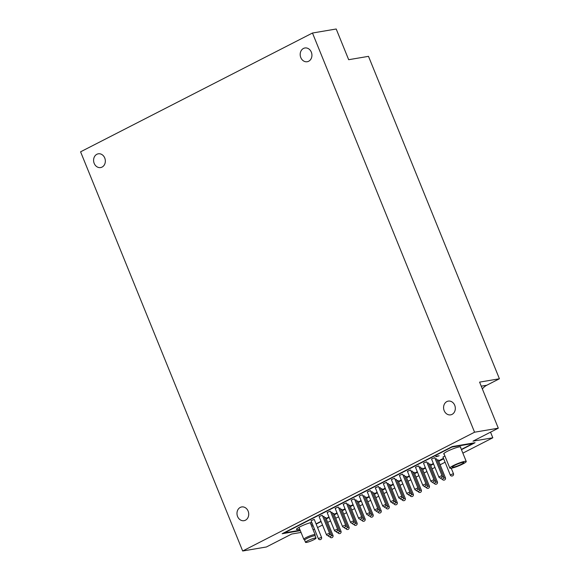 <?xml version="1.0" encoding="UTF-8"?>
<svg xmlns="http://www.w3.org/2000/svg" width="580" height="580" viewBox="0 0 580 580"><rect width="100%" height="100%" fill="white"/><g stroke="black" fill="none" stroke-linecap="round" stroke-linejoin="round"><path stroke-width="0.87" d="M482.364 388.948A16.733 14.021 80.4 0 1 486.765 385.243L499.416 378.769L368.496 56.347L348.674 59.704L336.204 29L312.475 33.024L80.584 151.815L242.679 551L266.401 546.976L291.704 534.02L301.049 532.433M313.142 529.83L314.483 529.141M317.564 527.568L322.516 525.03M327.685 522.377L330.549 520.913M335.719 518.266L338.582 516.802M343.751 514.148L346.615 512.684M351.785 510.037L354.648 508.573M359.81 505.92L362.674 504.455M367.843 501.809L370.707 500.344M375.876 497.691L378.74 496.226M383.909 493.58L386.773 492.108M391.942 489.462L394.806 487.998M399.975 485.351L402.839 483.879M408.008 481.233L410.872 479.769M416.034 477.123L418.898 475.651M424.067 473.004L426.931 471.54M432.1 468.894L434.964 467.422M440.133 464.776L445.092 462.238M462.862 453.132L492.819 437.784L490.535 432.158M499.416 378.769L479.595 382.126L498.3 428.185L472.997 441.148L492.819 437.784M498.3 428.185L474.571 432.209L312.475 33.024M242.679 551L474.571 432.209M300.324 530.642L282.156 533.723L452.284 446.571L475.063 442.707L461.462 449.681M443.685 458.787L438.734 461.325M433.564 463.971L430.701 465.435M425.532 468.089L422.668 469.553M417.498 472.2L414.635 473.664M409.465 476.318L406.602 477.782M401.433 480.428L398.569 481.893M393.399 484.546L390.536 486.011M385.374 488.657L382.51 490.122M377.341 492.775L374.477 494.24M369.308 496.886L366.444 498.35M361.275 501.004L358.411 502.468M353.242 505.115L350.378 506.579M345.209 509.233L342.345 510.697M337.176 513.343L334.312 514.815M329.15 517.462L326.286 518.926M321.117 521.572L316.158 524.11M313.084 525.69L311.743 526.379M454.72 405.282A6.974 5.844 -99.6 0 0 448.289 401.106A6.974 5.844 -99.6 0 0 443.693 408.958A6.974 5.844 -99.6 0 0 450.616 414.852A6.974 5.844 -99.6 0 0 452.052 414.381A6.974 5.844 -99.6 0 0 454.72 405.282M248.124 511.111A6.974 5.844 -99.6 0 0 241.693 506.942A6.974 5.844 -99.6 0 0 237.097 514.786A6.974 5.844 -99.6 0 0 244.02 520.688A6.974 5.844 -99.6 0 0 245.456 520.209A6.974 5.844 -99.6 0 0 248.124 511.111M104.734 157.985A6.974 5.844 -99.6 0 0 98.303 153.809A6.974 5.844 -99.6 0 0 93.706 161.66A6.974 5.844 -99.6 0 0 100.63 167.562A6.974 5.844 -99.6 0 0 102.066 167.083A6.974 5.844 -99.6 0 0 104.734 157.985M311.329 52.156A6.974 5.844 -99.6 0 0 304.899 47.981A6.974 5.844 -99.6 0 0 300.302 55.832A6.974 5.844 -99.6 0 0 307.226 61.727A6.974 5.844 -99.6 0 0 308.661 61.248A6.974 5.844 -99.6 0 0 311.329 52.156M300.157 530.236L284.323 532.926L451.922 447.064L472.903 443.512L461.354 449.42M321.008 521.318L316.056 523.856M312.982 525.437L311.634 526.118M443.497 458.309L438.538 460.853M433.369 463.5L430.505 464.964M425.336 467.611L422.472 469.082M417.31 471.728L414.446 473.193M409.277 475.839L406.413 477.311M401.244 479.957L398.38 481.422M393.211 484.068L390.347 485.54M385.178 488.186L382.314 489.65M377.145 492.297L374.281 493.768M369.112 496.415L366.248 497.879M361.086 500.533L358.223 501.997M353.053 504.643L350.189 506.108M345.02 508.762L342.156 510.226M336.987 512.872L334.123 514.337M328.954 516.99L326.09 518.455M299.7 529.12A9.207 1.283 -22.1 0 1 298.026 529.496A9.207 1.283 -22.1 0 1 296.452 529.395A9.207 1.283 -22.1 0 1 301.999 525.821A9.207 1.283 -22.1 0 1 311.75 522.399M312.294 523.747A9.207 1.283 -22.1 0 1 310.989 524.53M460.571 447.499A9.207 1.283 157.9 0 0 460.766 447.035A9.207 1.283 157.9 0 0 459.2 446.934A9.207 1.283 157.9 0 0 449.406 450.319A9.207 1.283 157.9 0 0 443.707 453.966A9.207 1.283 157.9 0 0 444.164 454.162M318.333 538.61L311.054 520.695L314.244 519.397L321.523 537.319L318.333 538.61A1.718 1.718 0 0 0 320.711 539.494A1.718 1.718 0 0 0 321.523 537.319M326.366 534.499L319.087 516.577L322.277 515.287L329.556 533.201L326.366 534.499A1.718 1.718 0 0 0 328.744 535.384A1.718 1.718 0 0 0 329.556 533.201M334.392 530.381L327.12 512.466L330.31 511.168L337.582 529.091L334.392 530.381A1.718 1.718 0 0 0 336.777 531.265A1.718 1.718 0 0 0 337.582 529.091M342.425 526.27L335.153 508.348L338.343 507.05L345.615 524.972L342.425 526.27A1.718 1.718 0 0 0 344.803 527.155A1.718 1.718 0 0 0 345.615 524.972M350.458 522.152L343.179 504.238L346.369 502.94L353.648 520.862L350.458 522.152A1.718 1.718 0 0 0 352.836 523.037A1.718 1.718 0 0 0 353.648 520.862M358.491 518.041L351.212 500.12L354.402 498.822L361.681 516.744L358.491 518.041A1.718 1.718 0 0 0 360.869 518.926A1.718 1.718 0 0 0 361.681 516.744M366.524 513.923L359.245 496.009L362.435 494.711L369.714 512.633L366.524 513.923A1.718 1.718 0 0 0 368.902 514.808A1.718 1.718 0 0 0 369.714 512.633M374.557 509.813L367.278 491.891L370.468 490.593L377.747 508.515L374.557 509.813A1.718 1.718 0 0 0 376.935 510.697A1.718 1.718 0 0 0 377.747 508.515M382.59 505.695L375.311 487.78L378.501 486.482L385.78 504.404L382.59 505.695A1.718 1.718 0 0 0 384.968 506.579A1.718 1.718 0 0 0 385.78 504.404M390.615 501.584L383.344 483.662L386.534 482.364L393.805 500.286L390.615 501.584A1.718 1.718 0 0 0 393.001 502.468A1.718 1.718 0 0 0 393.805 500.286M398.649 497.466L391.377 479.551L394.567 478.253L401.838 496.168L398.649 497.466A1.718 1.718 0 0 0 401.026 498.35A1.718 1.718 0 0 0 401.838 496.168M406.682 493.355L399.402 475.433L402.592 474.135L409.872 492.058L406.682 493.355A1.718 1.718 0 0 0 409.06 494.24A1.718 1.718 0 0 0 409.872 492.058M414.714 489.237L407.435 471.315L410.625 470.025L417.904 487.939L414.714 489.237A1.718 1.718 0 0 0 417.092 490.122A1.718 1.718 0 0 0 417.904 487.939M422.748 485.126L415.468 467.204L418.659 465.907L425.938 483.829L422.748 485.126A1.718 1.718 0 0 0 425.125 486.011A1.718 1.718 0 0 0 425.938 483.829M430.78 481.009L423.501 463.087L426.691 461.796L433.971 479.711L430.78 481.009A1.718 1.718 0 0 0 433.159 481.893A1.718 1.718 0 0 0 433.971 479.711M438.806 476.898L431.534 458.976L434.724 457.678L441.996 475.6L438.806 476.898A1.718 1.718 0 0 0 441.191 477.782A1.718 1.718 0 0 0 441.996 475.6M324.517 517.686L325.685 517.462L332.964 535.376L331.107 535.876M332.55 513.576L333.717 513.343L340.996 531.265L339.14 531.759M340.583 509.458L341.75 509.225L349.029 527.148L347.173 527.64M348.609 505.347L349.783 505.115L357.062 523.037L355.207 523.53M356.642 501.229L357.817 500.997L365.088 518.919L363.232 519.412M364.675 497.118L365.849 496.886L373.121 514.808L371.265 515.301M372.708 493L373.882 492.768L381.154 510.69L379.298 511.183M380.741 488.889L381.908 488.657L389.187 506.579L387.331 507.072M388.774 484.771L389.941 484.539L397.22 502.461L395.364 502.954M396.807 480.661L397.974 480.428L405.253 498.343L403.397 498.843M404.833 476.542L406.007 476.31L413.286 494.233L411.43 494.725M412.866 472.424L414.04 472.2L421.312 490.114L419.456 490.615M420.899 468.314L422.073 468.082L429.345 486.004L427.489 486.497M428.932 464.196L430.099 463.971L437.378 481.886L435.522 482.386M436.965 460.085L438.132 459.853L445.411 477.775L443.555 478.268M450.254 474.955A1.718 1.718 0 0 0 452.632 475.839A1.718 1.718 0 0 0 453.444 473.657L450.254 474.955L442.975 457.033L444.911 456.003M322.813 516.599L323.981 516.374L331.26 534.289L329.404 534.789M330.846 512.488L332.014 512.256L339.293 530.178L337.437 530.671M338.872 508.37L340.047 508.138L347.318 526.06L345.47 526.553M346.905 504.259L348.08 504.027L355.351 521.949L353.495 522.442M354.938 500.141L356.113 499.909L363.385 517.831L361.529 518.324M362.971 496.03L364.138 495.798L371.417 513.721L369.562 514.213M371.004 491.912L372.172 491.68L379.45 509.602L377.595 510.096M379.037 487.802L380.204 487.57L387.483 505.492L385.627 505.985M387.07 483.684L388.238 483.452L395.516 501.374L393.661 501.867M395.096 479.573L396.271 479.341L403.542 497.256L401.693 497.756M403.129 475.455L404.303 475.223L411.575 493.145L409.719 493.638M411.162 471.337L412.337 471.112L419.608 489.027L417.752 489.527M419.195 467.226L420.362 466.994L427.641 484.916L425.785 485.409M427.228 463.108L428.395 462.884L435.674 480.798L433.818 481.298M435.261 458.998L436.428 458.765L443.707 476.688L441.851 477.18M436.146 456.279L439.154 455.771L435.747 456.793L436.146 456.279M454.684 465.37A6.235 0.87 -22.1 0 1 460.549 462.963A6.235 0.87 -22.1 0 1 463.819 462.456A6.235 0.87 -22.1 0 1 458.367 465.602A6.235 0.87 -22.1 0 1 452.27 467.147A6.235 0.87 -22.1 0 1 454.684 465.37M451.349 468.227A8.852 1.232 157.9 0 0 459.911 465.356A8.852 1.232 157.9 0 0 466.153 461.789A8.852 1.232 157.9 0 0 466.248 461.47A8.852 1.232 157.9 0 0 457.576 463.652A8.852 1.232 157.9 0 0 449.841 468.132A8.852 1.232 157.9 0 0 451.349 468.227M306.508 542.423A5.67 0.79 157.9 0 0 312.533 540.342A5.67 0.79 157.9 0 0 316.042 538.102A5.67 0.79 157.9 0 0 310.496 539.501A5.67 0.79 157.9 0 0 305.537 542.365A5.67 0.79 157.9 0 0 306.508 542.423M315.143 535.884L315.121 534.738A6.09 0.848 157.9 0 0 315.114 534.688A6.09 0.848 157.9 0 0 309.154 536.196A6.09 0.848 157.9 0 0 303.826 539.277A6.09 0.848 157.9 0 0 303.855 539.313L304.638 540.147A5.67 0.79 -22.1 0 1 304.63 540.132A5.67 0.79 -22.1 0 1 309.582 537.268A5.67 0.79 -22.1 0 1 315.136 535.869A5.67 0.79 -22.1 0 1 315.143 535.905M472.903 443.512L472.736 443.105M481.24 386.186L486.765 385.243M440.517 477.985L440.517 477.985A1.718 1.718 0 0 0 442.895 478.87A1.718 1.718 0 0 0 443.707 476.688M432.477 482.082L432.484 482.096A1.718 1.718 0 0 0 434.862 482.98A1.718 1.718 0 0 0 435.674 480.798M424.451 486.214L424.451 486.214A1.718 1.718 0 0 0 426.829 487.099A1.718 1.718 0 0 0 427.641 484.916M416.418 490.325L416.418 490.325A1.718 1.718 0 0 0 418.796 491.209A1.718 1.718 0 0 0 419.608 489.027M408.385 494.443L408.385 494.443A1.718 1.718 0 0 0 410.771 495.327A1.718 1.718 0 0 0 411.575 493.145M400.352 498.553L400.352 498.553A1.718 1.718 0 0 0 402.738 499.438A1.718 1.718 0 0 0 403.542 497.256M392.326 502.671L392.326 502.671A1.718 1.718 0 0 0 394.704 503.556A1.718 1.718 0 0 0 395.516 501.374M384.293 506.782L384.293 506.782A1.718 1.718 0 0 0 386.672 507.667A1.718 1.718 0 0 0 387.483 505.492M376.26 510.878L376.26 510.9A1.718 1.718 0 0 0 378.638 511.785A1.718 1.718 0 0 0 379.45 509.602M368.227 515.011L368.227 515.011A1.718 1.718 0 0 0 370.606 515.895A1.718 1.718 0 0 0 371.417 513.721M360.195 519.129L360.195 519.129A1.718 1.718 0 0 0 362.572 520.014A1.718 1.718 0 0 0 363.385 517.831M352.161 523.24L352.161 523.24A1.718 1.718 0 0 0 354.547 524.124A1.718 1.718 0 0 0 355.351 521.949M344.129 527.358L344.129 527.358A1.718 1.718 0 0 0 346.514 528.242A1.718 1.718 0 0 0 347.318 526.06M336.103 531.468L336.103 531.468A1.718 1.718 0 0 0 338.481 532.353A1.718 1.718 0 0 0 339.293 530.178M328.07 535.587L328.07 535.587A1.718 1.718 0 0 0 330.448 536.471A1.718 1.718 0 0 0 331.26 534.289M442.221 479.073L442.221 479.073A1.718 1.718 0 0 0 444.599 479.957A1.718 1.718 0 0 0 445.411 477.775M434.181 483.169L434.188 483.184A1.718 1.718 0 0 0 436.566 484.068A1.718 1.718 0 0 0 437.378 481.886M426.155 487.301L426.155 487.301A1.718 1.718 0 0 0 428.54 488.186A1.718 1.718 0 0 0 429.345 486.004M418.122 491.412L418.122 491.412A1.718 1.718 0 0 0 420.507 492.297A1.718 1.718 0 0 0 421.312 490.114M410.096 495.53L410.096 495.53A1.718 1.718 0 0 0 412.474 496.415A1.718 1.718 0 0 0 413.286 494.233M402.063 499.641L402.063 499.641A1.718 1.718 0 0 0 404.441 500.525A1.718 1.718 0 0 0 405.253 498.343M394.03 503.759L394.03 503.759A1.718 1.718 0 0 0 396.408 504.643A1.718 1.718 0 0 0 397.22 502.461M385.997 507.87L385.997 507.87A1.718 1.718 0 0 0 388.375 508.754A1.718 1.718 0 0 0 389.187 506.579M377.964 511.966L377.964 511.988A1.718 1.718 0 0 0 380.342 512.872A1.718 1.718 0 0 0 381.154 510.69M369.931 516.098L369.931 516.098A1.718 1.718 0 0 0 372.316 516.983A1.718 1.718 0 0 0 373.121 514.808M361.898 520.216L361.898 520.216A1.718 1.718 0 0 0 364.283 521.101A1.718 1.718 0 0 0 365.088 518.919M353.873 524.327L353.873 524.327A1.718 1.718 0 0 0 356.25 525.212A1.718 1.718 0 0 0 357.062 523.037M345.839 528.445L345.839 528.445A1.718 1.718 0 0 0 348.217 529.33A1.718 1.718 0 0 0 349.029 527.148M337.806 532.556L337.806 532.556A1.718 1.718 0 0 0 340.185 533.44A1.718 1.718 0 0 0 340.996 531.265M329.774 536.674L329.774 536.674A1.718 1.718 0 0 0 332.151 537.558A1.718 1.718 0 0 0 332.964 535.376M453.444 473.657L451.247 468.248M443.896 453.502L449.841 468.132M460.31 446.839L466.248 461.47M304.63 540.132L305.537 542.365M315.136 535.869L316.042 538.102M298.976 527.336L303.826 539.277M310.264 522.747L315.114 534.688"/></g></svg>
